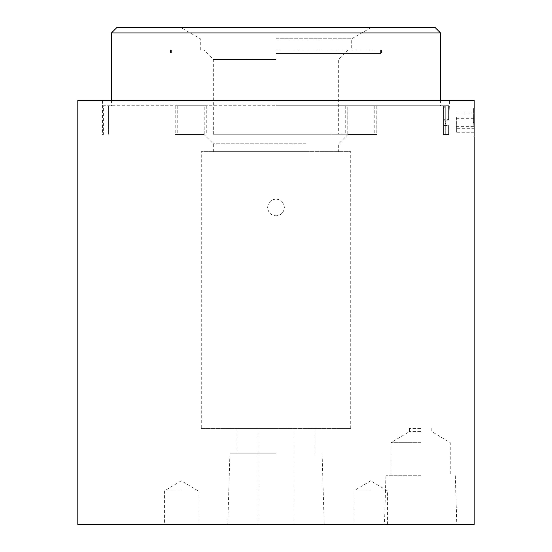 <?xml version="1.0" encoding="UTF-8"?>
<svg xmlns="http://www.w3.org/2000/svg" width="552" height="552" viewBox="0 0 552 552"><rect width="100%" height="100%" fill="white"/><g stroke="black" fill="none" stroke-linecap="round" stroke-linejoin="round"><path stroke-width="0.41" stroke-dasharray="2.76 2.07" d="M241.334 134.267L348.208 134.267L241.334 134.267M306.091 143.803L213.327 143.803L306.091 143.803M306.091 151.662L213.327 151.662L306.091 151.662M276 59.457L213.327 59.457L276 59.457M276 49.921L380.632 49.921L276 49.921M326.867 134.267L213.327 134.267L326.867 134.267M474.196 136.289L474.196 109.006M473.644 122.647L473.644 108.447L473.644 122.647M445.257 120.157L448.652 120.163L448.652 105.722L443.394 105.722L443.394 134.488L445.257 134.488L443.394 134.488L443.401 108.903L443.394 134.488L449.045 134.488L445.257 134.488L445.257 105.68L445.257 125.621L448.666 125.621L449.045 134.488L448.652 125.131L445.257 125.138M435.183 27.6L116.817 27.6M111.463 32.954L440.537 32.954M276.021 27.6L180.959 27.6L276.021 27.6M275.979 38.757L351.707 38.757L275.979 38.757M275.959 105.722L440.537 105.722L275.959 105.722M201.273 428.428L350.727 428.428L201.273 428.428L201.273 151.662L350.727 151.662L201.273 151.662M350.727 428.428L350.727 151.662M276 199.093C270.915 199.582 268.127 202.37 267.63 207.462C268.127 212.548 270.922 215.335 276 215.832C281.085 215.335 283.873 212.548 284.37 207.462C283.88 202.377 281.085 199.589 276 199.093C270.915 199.582 268.127 202.37 267.63 207.462C268.127 212.548 270.922 215.335 276 215.832C281.085 215.335 283.873 212.548 284.37 207.462C283.88 202.377 281.085 199.589 276 199.093M473.692 122.647C474.244 140.96 474.244 140.96 473.692 122.647C474.244 104.328 474.244 104.328 473.692 122.647M181.304 524.4L164.565 524.4L181.304 524.4M181.304 490.832L164.565 490.832L181.304 490.832M370.696 524.4L353.956 524.4L370.696 524.4M370.696 490.832L353.956 490.832L370.696 490.832M420.631 524.4L384.475 524.4L420.631 524.4M420.631 475.727L385.931 475.727L420.631 475.727M420.631 442.69L390.988 442.69L420.631 442.69M420.631 431.588L409.474 431.588L420.631 431.588M420.631 428.428L409.474 428.428L420.631 428.428M474.196 524.4L77.804 524.4M276 428.428L236.898 428.428L276 428.428M276 453.868L229.901 453.868L276 453.868M474.196 100.326L77.804 100.326M102.534 134.488L103.348 134.488L103.348 105.722L175.205 105.722L175.205 134.488L204.205 134.488L204.205 105.722L276 105.722L204.13 105.722L204.13 134.488L175.143 134.488L175.143 105.722L103.334 105.722L103.334 134.488L102.534 134.488L102.534 100.326M448.652 105.722L376.795 105.722L376.795 134.488L347.794 134.488L347.794 105.722L276 105.722L347.87 105.722L347.87 134.488L376.857 134.488L376.857 105.722L448.666 105.722L448.666 119.667L445.257 119.674M448.652 120.163C449.59 101.506 449.597 101.347 448.666 119.667C449.597 101.347 449.59 101.506 448.652 120.163M445.257 125.621L445.257 134.488L449.045 134.488L448.666 134.488L448.666 125.621M448.652 134.488L448.652 125.131M204.205 134.488L175.205 134.488M376.857 134.488L347.87 134.488M448.666 105.722L443.401 105.722L443.401 134.488L448.666 134.488M347.794 134.488L376.795 134.488M175.143 134.488L204.13 134.488M276 524.4L324.21 524.4L276 524.4M175.143 105.722L204.13 105.722M204.205 105.722L175.205 105.722M376.857 105.722L347.87 105.722M347.794 105.722L376.795 105.722M108.606 105.722L108.606 134.488L108.599 105.722M206.834 105.722L206.834 134.488M177.834 105.722L177.834 134.488M374.228 105.722L374.228 134.488M345.235 105.722L345.235 134.488M345.166 105.722L345.166 134.488M374.166 105.722L374.166 134.488M177.772 105.722L177.772 134.488M206.765 105.722L206.765 134.488M474.196 117.003L474.196 132.259L474.196 117.003L456.345 117.003L456.345 126.615L474.196 126.615M474.196 132.259L456.345 132.259L456.345 126.615M456.345 132.259L456.345 128.292L474.196 128.292M456.345 128.292L456.345 118.68L474.196 118.68M456.345 117.003L456.345 118.68M456.345 113.036L474.196 113.036M275.972 53.482L381.529 53.482L275.972 53.482M276 53.482L380.632 53.482L276 53.482M443.394 124.559L443.401 127.298L446.188 122.647L443.401 117.997L443.394 124.559L443.401 120.736M213.327 151.662L213.327 143.803L203.792 134.267M213.327 134.267L213.327 59.457L203.792 49.921M348.208 49.921L338.673 59.457L338.673 134.267M474.161 108.965L473.644 108.447L474.196 108.447M443.401 108.903L445.257 105.68L449.466 105.68L449.466 100.326M200.293 49.921L200.293 38.757L180.959 27.6M440.537 100.326L440.537 105.722M474.161 136.323L473.644 136.841L474.196 136.841M198.044 524.4L198.044 490.832L181.304 480.771L164.565 490.832L164.565 524.4M387.435 524.4L387.435 490.832L370.696 480.771L353.956 490.832L353.956 524.4M385.931 475.727L384.475 524.4M409.474 428.428L409.474 431.588L390.988 442.69L390.988 475.727M258.053 428.428L258.053 524.4L258.053 428.428M229.901 453.868L227.79 524.4M236.898 428.428L236.898 453.868M315.102 428.428L315.102 453.868M322.099 453.868L324.21 524.4M293.947 428.428L293.947 524.4L293.947 428.428M431.788 428.428L431.788 431.588L450.273 442.69L450.273 475.727M455.331 475.727L456.787 524.4M371.041 27.6L351.707 38.757L351.707 49.921M111.463 100.326L111.463 105.722M348.208 134.267L338.673 143.803L338.673 151.662M170.471 49.921L170.471 53.482M380.632 49.921L380.632 53.482M171.368 49.921L171.368 53.482M381.529 49.921L381.529 53.482"/><path stroke-width="0.83" d="M474.161 108.965L474.161 136.323M111.463 32.954L116.817 27.6L435.183 27.6L440.537 32.954L111.463 32.954L111.463 100.326M473.692 122.647C474.244 140.96 474.244 140.96 473.692 122.647C474.244 104.328 474.244 104.328 473.692 122.647M474.196 108.447L474.196 100.326L77.804 100.326L77.804 524.4L474.196 524.4L474.196 136.841M440.537 32.954L440.537 100.326"/></g></svg>
